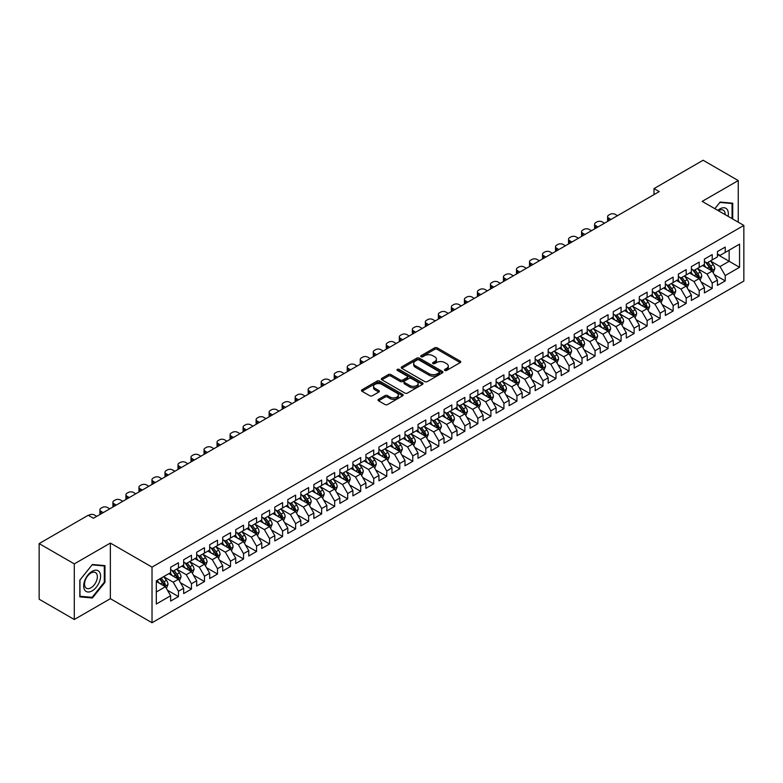 <?xml version="1.0" encoding="UTF-8"?>
<svg xmlns="http://www.w3.org/2000/svg" width="783" height="783" viewBox="0 0 783 783"><rect width="100%" height="100%" fill="white"/><g stroke="black" fill="none" stroke-linecap="round" stroke-linejoin="round"><path stroke-width="1.17" d="M444.852 370.437A1.263 0.734 0 0 0 446.633 370.437L460.218 362.598A1.811 1.047 0 0 0 460.747 361.863A1.811 1.047 0 0 0 460.218 361.12L437.217 347.848A1.811 1.047 0 0 0 434.653 347.848L421.078 355.688A1.263 0.734 0 0 0 420.706 356.196A1.263 0.734 0 0 0 421.078 356.715A1.263 0.734 0 0 0 422.869 356.715L424.621 355.697A5.784 3.338 0 0 1 432.803 355.697L434.722 356.803A5.784 3.338 0 0 1 436.415 359.172A5.784 3.338 0 0 1 434.722 361.531L432.96 362.549A1.263 0.734 0 0 0 432.598 363.058A1.263 0.734 0 0 0 432.96 363.576A1.263 0.734 0 0 0 434.751 363.576L436.513 362.558A5.784 3.338 0 0 1 444.685 362.558L446.604 363.674A5.784 3.338 0 0 1 448.297 366.033A5.784 3.338 0 0 1 446.604 368.392L444.852 369.41A1.263 0.734 0 0 0 444.48 369.919A1.263 0.734 0 0 0 444.852 370.437L444.852 369.41M378.561 399.34A1.811 1.047 0 0 0 378.032 400.074A1.811 1.047 0 0 0 378.561 400.818L385.011 404.537A1.811 1.047 0 0 0 387.565 404.537L402.648 395.836A1.811 1.047 0 0 0 403.176 395.102A1.811 1.047 0 0 0 402.648 394.358L379.647 381.076A1.811 1.047 0 0 0 377.093 381.076L362.01 389.787A1.811 1.047 0 0 0 361.482 390.521A1.811 1.047 0 0 0 362.01 391.265L369.801 395.758A1.811 1.047 0 0 0 372.365 395.758L378.815 392.038A1.811 1.047 0 0 0 379.344 391.294A1.811 1.047 0 0 0 378.815 390.56L374.949 388.329A4.835 2.789 0 0 1 373.53 386.352A4.835 2.789 0 0 1 376.515 383.778A4.835 2.789 0 0 1 381.781 384.384L396.932 393.125A4.835 2.789 0 0 1 398.341 395.102A4.835 2.789 0 0 1 395.356 397.676A4.835 2.789 0 0 1 390.091 397.069L387.565 395.611A1.811 1.047 0 0 0 385.011 395.611L378.561 399.34L378.561 400.818M74.297 563.887L74.297 619.51L110.364 598.682L110.364 543.069L74.297 563.887L39.15 543.588L88.234 515.253L93.441 518.258L659.227 191.6L654.02 188.595L654.02 194.615M110.364 543.069L152.019 567.117L743.85 225.426L743.85 281.048L152.019 622.739L152.019 567.117M738.252 222.196L738.252 180.56L702.194 201.378L743.85 225.426M738.252 180.56L703.105 160.261L654.02 188.595M424.758 381.595A1.811 1.047 0 0 0 427.312 381.595L442.385 372.894A1.811 1.047 0 0 0 442.914 372.15A1.811 1.047 0 0 0 442.385 371.416L419.385 358.134A1.811 1.047 0 0 0 416.83 358.134L401.748 366.845A1.811 1.047 0 0 0 401.219 367.579A1.811 1.047 0 0 0 401.748 368.313L424.758 381.595M397.852 370.711A1.263 0.734 0 0 1 399.134 370.888L399.134 369.39L422.517 382.887A1.811 1.047 0 0 1 423.045 383.631A1.811 1.047 0 0 1 422.517 384.365L407.434 393.066A1.811 1.047 0 0 1 404.88 393.066L381.879 379.794L381.879 378.316A1.811 1.047 0 0 0 381.35 379.05A1.811 1.047 0 0 0 381.879 379.794M381.879 378.316L388.339 374.587A1.811 1.047 0 0 1 390.893 374.587L400.221 379.97A1.811 1.047 0 0 0 402.775 379.97L407.052 377.504A1.811 1.047 0 0 0 407.581 376.76A1.811 1.047 0 0 0 407.052 376.026L397.343 370.418A1.263 0.734 0 0 1 396.971 369.899A1.263 0.734 0 0 1 397.754 369.233A1.263 0.734 0 0 1 399.134 369.39M717.424 254.514L729.139 261.277L729.139 250.159L739.553 244.139L725.234 252.41L725.234 247.076L717.424 251.588L717.424 256.922L712.217 259.927L712.217 254.592L704.406 259.104L704.406 264.439L699.199 267.443L699.199 262.109L691.389 266.621L691.389 271.955L686.182 274.96L686.182 269.626L678.362 274.138L678.362 279.472L673.155 282.477L673.155 277.143L665.344 281.645L665.344 286.989L660.138 289.994L660.138 284.66L652.327 289.162L652.327 294.506L647.12 297.511L647.12 292.176L639.31 296.679L639.31 302.023L634.103 305.027L634.103 299.693L626.292 304.196L626.292 309.539L621.085 312.544L621.085 307.2L613.275 311.712L613.275 317.046L608.068 320.061L608.068 314.717L600.258 319.229L600.258 324.563L595.051 327.578L595.051 322.234L587.24 326.746L587.24 332.08L582.023 335.095L582.023 329.751L574.213 334.263L574.213 339.597L569.006 342.611L569.006 337.267L561.196 341.779L561.196 347.114L555.989 350.118L555.989 344.784L548.178 349.296L548.178 354.63L542.971 357.635L542.971 352.301L535.161 356.813L535.161 362.147L529.954 365.152L529.954 359.818L522.144 364.33L522.144 369.664L516.937 372.669L516.937 367.335L509.126 371.847L509.126 377.181L503.919 380.186L503.919 374.851L496.109 379.364L496.109 384.698L490.902 387.702L490.902 382.368L483.082 386.88L483.082 392.214L477.875 395.219L477.875 389.885L470.064 394.397L470.064 399.731L464.857 402.736L464.857 397.402L457.047 401.914L457.047 407.248L451.84 410.253L451.84 404.919L444.03 409.431L444.03 414.765L438.823 417.77L438.823 412.435L431.012 416.938L431.012 422.282L425.805 425.286L425.805 419.952L417.995 424.455L417.995 429.798L412.788 432.803L412.788 427.469L404.977 431.971L404.977 437.315L399.77 440.32L399.77 434.986L391.96 439.488L391.96 444.832L386.753 447.837L386.753 442.493L378.933 447.005L378.933 452.339L373.726 455.354L373.726 450.01L365.915 454.522L365.915 459.856L360.709 462.87L360.709 457.526L352.898 462.039L352.898 467.373L347.691 470.387L347.691 465.043L339.881 469.555L339.881 474.889L334.674 477.904L334.674 472.56L326.863 477.072L326.863 482.406L321.656 485.411L321.656 480.077L313.846 484.589L313.846 489.923L308.639 492.928L308.639 487.594L300.829 492.106L300.829 497.44L295.622 500.445L295.622 495.11L287.811 499.623L287.811 504.957L282.594 507.961L282.594 502.627L274.784 507.139L274.784 512.474L269.577 515.478L269.577 510.144L261.767 514.656L261.767 519.99L256.56 522.995L256.56 517.661L248.749 522.173L248.749 527.507L243.542 530.512L243.542 525.178L235.732 529.69L235.732 535.024L230.525 538.029L230.525 532.694L222.715 537.207L222.715 542.541L217.508 545.545L217.508 540.211L209.697 544.723L209.697 550.058L204.49 553.062L204.49 547.728L196.68 552.23L196.68 557.574L191.473 560.579L191.473 555.245L183.653 559.747L183.653 565.091L178.446 568.096L178.446 562.762L170.635 567.264L170.635 572.608L156.316 580.869L156.316 604.026L170.635 595.755L165.428 586.731L156.316 581.475M739.553 244.139L739.553 267.297L725.234 275.557L720.027 266.543L710.582 261.091M714.233 274.549L725.234 280.901L725.234 275.557M725.234 280.901L717.424 285.404L717.424 280.069L712.217 283.074L707.01 274.06L697.565 268.608M701.216 282.066L712.217 288.418L712.217 283.074M712.217 288.418L704.406 292.92L704.406 287.586L699.199 290.591L693.992 281.577L684.548 276.125M688.198 289.583L699.199 295.935L699.199 290.591M699.199 295.935L691.389 300.437L691.389 295.103L686.182 298.108L680.965 289.093L671.53 283.642M675.181 297.1L686.182 303.452L686.182 298.108M686.182 303.452L678.362 307.954L678.362 302.62L673.155 305.624L667.948 296.61L658.513 291.159M662.154 304.616L673.155 310.968L673.155 305.624M673.155 310.968L665.344 315.471L665.344 310.137L660.138 313.141L654.931 304.127L645.495 298.675M649.136 312.133L660.138 318.475L660.138 313.141M660.138 318.475L652.327 322.988L652.327 317.653L647.12 320.658L641.913 311.644L632.478 306.192M636.119 319.64L647.12 325.992L647.12 320.658M647.12 325.992L639.31 330.504L639.31 325.17L634.103 328.175L628.896 319.161L619.461 313.709M623.102 327.157L634.103 333.509L634.103 328.175M634.103 333.509L626.292 338.021L626.292 332.687L621.085 335.692L615.878 326.668L606.433 321.226M610.084 334.674L621.085 341.026L621.085 335.692M621.085 341.026L613.275 345.538L613.275 340.204L608.068 343.208L602.861 334.184L593.416 328.743M597.067 342.191L608.068 348.543L608.068 343.208M608.068 348.543L600.258 353.055L600.258 347.721L595.051 350.725L589.844 341.701L580.399 336.259M584.049 349.707L595.051 356.059L595.051 350.725M595.051 356.059L587.24 360.571L587.24 355.237L582.023 358.242L576.817 349.218L567.381 343.776M571.032 357.224L582.023 363.576L582.023 358.242M582.023 363.576L574.213 368.088L574.213 362.754L569.006 365.759L563.799 356.735L554.364 351.283M558.005 364.741L569.006 371.093L569.006 365.759M569.006 371.093L561.196 375.605L561.196 370.271L555.989 373.276L550.782 364.252L541.347 358.8M544.988 372.258L555.989 378.61L555.989 373.276M555.989 378.61L548.178 383.122L548.178 377.788L542.971 380.792L537.764 371.768L528.329 366.317M531.97 379.775L542.971 386.127L542.971 380.792M542.971 386.127L535.161 390.639L535.161 385.295L529.954 388.309L524.747 379.285L515.312 373.834M518.953 387.291L529.954 393.643L529.954 388.309M529.954 393.643L522.144 398.156L522.144 392.812L516.937 395.826L511.73 386.802L502.285 381.35M505.935 394.808L516.937 401.16L516.937 395.826M516.937 401.16L509.126 405.672L509.126 400.328L503.919 403.343L498.712 394.319L489.267 388.867M492.918 402.325L503.919 408.677L503.919 403.343M503.919 408.677L496.109 413.189L496.109 407.845L490.902 410.85L485.685 401.836L476.25 396.384M479.901 409.842L490.902 416.194L490.902 410.85M490.902 416.194L483.082 420.696L483.082 415.362L477.875 418.367L472.668 409.352L463.233 403.901M466.874 417.359L477.875 423.711L477.875 418.367M477.875 423.711L470.064 428.213L470.064 422.879L464.857 425.883L459.65 416.869L450.215 411.418M453.856 424.875L464.857 431.227L464.857 425.883M464.857 431.227L457.047 435.73L457.047 430.396L451.84 433.4L446.633 424.386L437.198 418.934M440.839 432.392L451.84 438.744L451.84 433.4M451.84 438.744L444.03 443.247L444.03 437.912L438.823 440.917L433.616 431.903L424.18 426.451M427.821 439.909L438.823 446.251L438.823 440.917M438.823 446.251L431.012 450.763L431.012 445.429L425.805 448.434L420.598 439.42L411.153 433.968M414.804 447.426L425.805 453.768L425.805 448.434M425.805 453.768L417.995 458.28L417.995 452.946L412.788 455.951L407.581 446.936L398.136 441.485M401.787 454.933L412.788 461.285L412.788 455.951M412.788 461.285L404.977 465.797L404.977 460.463L399.77 463.467L394.563 454.453L385.119 449.002M388.769 462.45L399.77 468.802L399.77 463.467M399.77 468.802L391.96 473.314L391.96 467.98L386.753 470.984L381.536 461.96L372.101 456.518M375.752 469.966L386.753 476.318L386.753 470.984M386.753 476.318L378.933 480.831L378.933 475.496L373.726 478.501L368.519 469.477L359.084 464.035M362.725 477.483L373.726 483.835L373.726 478.501M373.726 483.835L365.915 488.347L365.915 483.013L360.709 486.018L355.502 476.994L346.066 471.552M349.707 485L360.709 491.352L360.709 486.018M360.709 491.352L352.898 495.864L352.898 490.53L347.691 493.535L342.484 484.511L333.049 479.069M336.69 492.517L347.691 498.869L347.691 493.535M347.691 498.869L339.881 503.381L339.881 498.047L334.674 501.051L329.467 492.027L320.032 486.576M323.673 500.034L334.674 506.386L334.674 501.051M334.674 506.386L326.863 510.898L326.863 505.564L321.656 508.568L316.449 499.544L307.005 494.093M310.655 507.55L321.656 513.902L321.656 508.568M321.656 513.902L313.846 518.415L313.846 513.08L308.639 516.085L303.432 507.061L293.987 501.609M297.638 515.067L308.639 521.419L308.639 516.085M308.639 521.419L300.829 525.931L300.829 520.587L295.622 523.602L290.415 514.578L280.97 509.126M284.62 522.584L295.622 528.936L295.622 523.602M295.622 528.936L287.811 533.448L287.811 528.104L282.594 531.119L277.388 522.095L267.952 516.643M271.603 530.101L282.594 536.453L282.594 531.119M282.594 536.453L274.784 540.965L274.784 535.621L269.577 538.635L264.37 529.611L254.935 524.16M258.576 537.618L269.577 543.97L269.577 538.635M269.577 543.97L261.767 548.482L261.767 543.138L256.56 546.143L251.353 537.128L241.918 531.677M245.559 545.134L256.56 551.486L256.56 546.143M256.56 551.486L248.749 555.989L248.749 550.655L243.542 553.659L238.335 544.645L228.9 539.193M232.541 552.651L243.542 559.003L243.542 553.659M243.542 559.003L235.732 563.506L235.732 558.171L230.525 561.176L225.318 552.162L215.883 546.71M219.524 560.168L230.525 566.52L230.525 561.176M230.525 566.52L222.715 571.022L222.715 565.688L217.508 568.693L212.301 559.679L202.856 554.227M206.506 567.685L217.508 574.037L217.508 568.693M217.508 574.037L209.697 578.539L209.697 573.205L204.49 576.21L199.283 567.195L189.838 561.744M193.489 575.202L204.49 581.544L204.49 576.21M204.49 581.544L196.68 586.056L196.68 580.722L191.473 583.726L186.256 574.712L176.821 569.261M180.472 582.718L191.473 589.061L191.473 583.726M191.473 589.061L183.653 593.573L183.653 588.239L178.446 591.243L173.239 582.229L163.804 576.777M167.445 590.225L178.446 596.577L178.446 591.243M178.446 596.577L170.635 601.09L170.635 595.755M170.635 569.593L173.239 571.101L178.446 568.096M156.316 591.997L165.428 586.731M183.653 562.077L186.256 563.584L191.473 560.579M173.239 582.229L178.446 579.214L168.815 573.655M183.653 588.239L178.446 579.214M196.68 554.57L199.283 556.067L204.49 553.062M186.256 574.712L191.473 571.698L181.832 566.138M196.68 580.722L191.473 571.698M209.697 547.053L212.301 548.55L217.508 545.545M199.283 567.195L204.49 564.191L194.85 558.622M209.697 573.205L204.49 564.191M222.715 539.536L225.318 541.033L230.525 538.029M212.301 559.679L217.508 556.674L207.867 551.105M222.715 565.688L217.508 556.674M235.732 532.019L238.335 533.517L243.542 530.512M225.318 552.162L230.525 549.157L220.894 543.588M235.732 558.171L230.525 549.157M248.749 524.502L251.353 526L256.56 522.995M238.335 544.645L243.542 541.64L233.911 536.071M248.749 550.655L243.542 541.64M261.767 516.986L264.37 518.483L269.577 515.478M251.353 537.128L256.56 534.123L246.929 528.554M261.767 543.138L256.56 534.123M274.784 509.469L277.388 510.966L282.594 507.961M264.37 529.611L269.577 526.607L259.946 521.047M274.784 535.621L269.577 526.607M287.811 501.952L290.415 503.459L295.622 500.445M277.388 522.095L282.594 519.09L272.964 513.531M287.811 528.104L282.594 519.09M300.829 494.435L303.432 495.942L308.639 492.928M290.415 514.578L295.622 511.573L285.981 506.014M300.829 520.587L295.622 511.573M313.846 486.918L316.449 488.426L321.656 485.411M303.432 507.061L308.639 504.056L298.998 498.497M313.846 513.08L308.639 504.056M326.863 479.402L329.467 480.909L334.674 477.904M316.449 499.544L321.656 496.539L312.026 490.98M326.863 505.564L321.656 496.539M339.881 471.885L342.484 473.392L347.691 470.387M329.467 492.027L334.674 489.023L325.043 483.463M339.881 498.047L334.674 489.023M352.898 464.368L355.502 465.875L360.709 462.87M342.484 484.511L347.691 481.506L338.06 475.947M352.898 490.53L347.691 481.506M365.915 456.851L368.519 458.358L373.726 455.354M355.502 476.994L360.709 473.989L351.078 468.43M365.915 483.013L360.709 473.989M378.933 449.334L381.536 450.842L386.753 447.837M368.519 469.477L373.726 466.472L364.095 460.913M378.933 475.496L373.726 466.472M391.96 441.818L394.563 443.325L399.77 440.32M381.536 461.96L386.753 458.955L377.112 453.396M391.96 467.98L386.753 458.955M404.977 434.301L407.581 435.808L412.788 432.803M394.563 454.453L399.77 451.439L390.13 445.879M404.977 460.463L399.77 451.439M417.995 426.784L420.598 428.291L425.805 425.286M407.581 446.936L412.788 443.922L403.147 438.363M417.995 452.946L412.788 443.922M431.012 419.277L433.616 420.774L438.823 417.77M420.598 439.42L425.805 436.405L416.174 430.846M431.012 445.429L425.805 436.405M444.03 411.76L446.633 413.258L451.84 410.253M433.616 431.903L438.823 428.898L429.192 423.329M444.03 437.912L438.823 428.898M457.047 404.243L459.65 405.741L464.857 402.736M446.633 424.386L451.84 421.381L442.209 415.812M457.047 430.396L451.84 421.381M470.064 396.727L472.668 398.224L477.875 395.219M459.65 416.869L464.857 413.864L455.226 408.295M470.064 422.879L464.857 413.864M483.082 389.21L485.685 390.707L490.902 387.702M472.668 409.352L477.875 406.348L468.244 400.779M483.082 415.362L477.875 406.348M496.109 381.693L498.712 383.19L503.919 380.186M485.685 401.836L490.902 398.831L481.261 393.262M496.109 407.845L490.902 398.831M509.126 374.176L511.73 375.674L516.937 372.669M498.712 394.319L503.919 391.314L494.279 385.755M509.126 400.328L503.919 391.314M522.144 366.659L524.747 368.167L529.954 365.152M511.73 386.802L516.937 383.797L507.296 378.238M522.144 392.812L516.937 383.797M535.161 359.143L537.764 360.65L542.971 357.635M524.747 379.285L529.954 376.28L520.323 370.721M535.161 385.295L529.954 376.28M548.178 351.626L550.782 353.133L555.989 350.118M537.764 371.768L542.971 368.764L533.34 363.204M548.178 377.788L542.971 368.764M561.196 344.109L563.799 345.616L569.006 342.611M550.782 364.252L555.989 361.247L546.358 355.688M561.196 370.271L555.989 361.247M574.213 336.592L576.817 338.099L582.023 335.095M563.799 356.735L569.006 353.73L559.375 348.171M574.213 362.754L569.006 353.73M587.24 329.075L589.844 330.583L595.051 327.578M576.817 349.218L582.023 346.213L572.393 340.654M587.24 355.237L582.023 346.213M600.258 321.559L602.861 323.066L608.068 320.061M589.844 341.701L595.051 338.696L585.41 333.137M600.258 347.721L595.051 338.696M613.275 314.042L615.878 315.549L621.085 312.544M602.861 334.184L608.068 331.18L598.427 325.62M613.275 340.204L608.068 331.18M626.292 306.525L628.896 308.032L634.103 305.027M615.878 326.668L621.085 323.663L611.454 318.104M626.292 332.687L621.085 323.663M639.31 299.008L641.913 300.515L647.12 297.511M628.896 319.161L634.103 316.146L624.472 310.587M639.31 325.17L634.103 316.146M652.327 291.491L654.931 292.999L660.138 289.994M641.913 311.644L647.12 308.629L637.489 303.07M652.327 317.653L647.12 308.629M665.344 283.984L667.948 285.482L673.155 282.477M654.931 304.127L660.138 301.112L650.507 295.553M665.344 310.137L660.138 301.112M678.362 276.468L680.965 277.965L686.182 274.96M667.948 296.61L673.155 293.605L663.524 288.036M678.362 302.62L673.155 293.605M691.389 268.951L693.992 270.448L699.199 267.443M680.965 289.093L686.182 286.089L676.541 280.52M691.389 295.103L686.182 286.089M704.406 261.434L707.01 262.931L712.217 259.927M693.992 281.577L699.199 278.572L689.559 273.003M704.406 287.586L699.199 278.572M717.424 253.917L720.027 255.415L725.234 252.41M707.01 274.06L712.217 271.055L702.576 265.486M717.424 280.069L712.217 271.055M39.15 543.588L39.15 599.21L74.297 619.51M110.364 598.682L152.019 622.739M720.027 266.543L729.139 261.277L739.553 267.297M732.722 219.005L732.722 203.189L720.154 202.063L714.84 208.679M104.961 582.366L104.961 565.62L92.394 564.494L79.837 580.125L79.837 596.881L92.394 597.997L104.961 582.366L104.305 581.994M445.351 370.613L446.604 369.899A5.784 3.338 0 0 0 448.297 367.53L448.297 366.033M436.415 359.172L436.415 360.669A5.784 3.338 0 0 1 434.722 363.028L433.469 363.752M460.189 362.617L437.217 349.345A1.811 1.047 0 0 0 434.653 349.345L421.587 356.891M442.366 372.904L419.385 359.642A1.811 1.047 0 0 0 416.83 359.642L401.777 368.333M439.194 372.669A1.263 0.734 0 0 0 439.566 372.15A1.263 0.734 0 0 0 439.194 371.641L419.003 359.984A1.263 0.734 0 0 0 417.212 359.984L415.362 361.051A5.784 3.338 0 0 0 413.669 363.41A5.784 3.338 0 0 0 415.362 365.769L429.162 373.736A5.784 3.338 0 0 0 437.345 373.736L439.194 372.669L439.194 374.176A1.263 0.734 0 0 0 439.566 373.657L439.566 372.15M413.669 363.41L413.669 364.917A5.784 3.338 0 0 0 415.362 367.276L415.362 365.769M439.194 374.176L437.345 375.243A5.784 3.338 0 0 1 429.162 375.243L415.362 367.276M381.908 379.804L388.339 376.094L388.339 374.587M407.581 376.76L407.581 378.267A1.811 1.047 0 0 1 407.052 379.001L402.775 381.478A1.811 1.047 0 0 1 400.221 381.478L390.893 376.094A1.811 1.047 0 0 0 388.339 376.094M399.134 370.888L422.497 384.375M409.901 385.559A4.835 2.789 0 0 0 415.166 386.166A4.835 2.789 0 0 0 418.151 383.592A4.835 2.789 0 0 0 416.732 381.615L411.398 378.532A1.811 1.047 0 0 0 408.843 378.532L404.566 381.008A1.811 1.047 0 0 0 404.038 381.742A1.811 1.047 0 0 0 404.566 382.486L409.901 385.559L409.901 387.066A4.835 2.789 0 0 0 415.166 387.673A4.835 2.789 0 0 0 418.151 385.089L418.151 383.592M404.038 381.742L404.038 383.249A1.811 1.047 0 0 0 404.566 383.983L404.566 382.486M409.901 387.066L404.566 383.983M398.341 395.102L398.341 396.599A4.835 2.789 0 0 1 395.356 399.183A4.835 2.789 0 0 1 390.091 398.576L387.565 397.118A1.811 1.047 0 0 0 385.011 397.118L378.581 400.827M373.53 386.352L373.53 387.859A4.835 2.789 0 0 0 374.949 389.836L374.949 388.329M378.786 392.048L374.949 389.836M402.619 395.846L379.647 382.584A1.811 1.047 0 0 0 377.093 382.584L362.03 391.275M91.073 597.233L92.394 597.997M713.176 272.719L714.791 268.784A4.874 2.819 -120 0 0 713.235 264.625L710.465 260.935M610.994 219.455L608.694 218.124A3.68 2.124 0 0 1 607.608 216.617A3.68 2.124 0 0 1 608.694 215.119L609.996 214.366A3.68 2.124 0 0 1 615.203 214.366L617.503 215.697M706.06 267.502L703.956 264.693M607.921 221.227A3.68 2.124 180 0 1 607.608 220.375L607.608 216.617M705.561 262.099L709.202 266.954A4.874 2.819 60 0 1 710.592 269.89L712.158 268.99A4.874 2.819 -120 0 0 710.758 266.054L707.998 262.364M706.413 262.589L709.829 267.15A2.486 1.439 60 0 1 710.289 267.913L712.158 268.99M700.159 280.236L701.774 276.301A4.874 2.819 -120 0 0 700.217 272.141L697.447 268.452M597.977 226.972L595.667 225.641A3.68 2.124 0 0 1 594.591 224.134A3.68 2.124 0 0 1 595.667 222.636L596.969 221.883A3.68 2.124 0 0 1 602.186 221.883L604.486 223.214M693.043 275.019L690.939 272.21M594.904 228.744A3.68 2.124 180 0 1 594.591 227.892L594.591 224.134M692.544 269.616L696.185 274.471A4.874 2.819 60 0 1 697.575 277.407L699.141 276.507A4.874 2.819 -120 0 0 697.741 273.57L694.981 269.881M693.395 270.106L696.811 274.667A2.486 1.439 60 0 1 697.261 275.42L699.141 276.507M687.141 287.752L688.756 283.818A4.874 2.819 -120 0 0 687.2 279.658L684.43 275.968M584.96 234.489L582.65 233.158A3.68 2.124 0 0 1 581.573 231.651A3.68 2.124 0 0 1 582.65 230.153L583.952 229.399A3.68 2.124 0 0 1 589.159 229.399L591.468 230.731M680.026 282.536L677.921 279.727M581.886 236.26A3.68 2.124 180 0 1 581.573 235.409L581.573 231.651M679.517 277.133L683.158 281.988A4.874 2.819 60 0 1 684.557 284.924L686.123 284.023A4.874 2.819 -120 0 0 684.724 281.087L681.954 277.397M680.378 277.622L683.794 282.183A2.486 1.439 60 0 1 684.244 282.937L686.123 284.023M728.102 216.333A11.97 6.91 120 0 0 727.221 209.55A11.97 6.91 120 0 0 717.815 210.392M725.107 214.611A9.063 5.227 120 0 0 724.255 211.077A9.063 5.227 120 0 0 723.238 210.128A9.063 5.227 120 0 0 718.432 210.754M719.871 202.415L732.066 203.521L732.066 218.623M731.263 203.051L732.066 203.521M714.859 208.689L719.9 202.435M84.809 590.216A11.97 6.91 120 0 0 96.368 587.113A11.97 6.91 120 0 0 99.461 571.981A11.97 6.91 120 0 0 87.902 575.074A11.97 6.91 120 0 0 84.809 590.216M85.406 587.319A9.063 5.227 120 0 0 86.424 588.258A9.063 5.227 120 0 0 94.851 584.03A9.063 5.227 120 0 0 96.495 573.508A9.063 5.227 120 0 0 95.477 572.569A9.063 5.227 120 0 0 87.05 576.797A9.063 5.227 120 0 0 85.406 587.319M92.14 564.866L104.305 565.952L104.305 582.18L92.14 597.331L79.964 596.245L79.964 580.007L92.11 564.856M103.503 565.492L104.305 565.952M674.124 295.269L675.739 291.335A4.874 2.819 -120 0 0 674.183 287.175L671.413 283.485M571.942 242.006L569.633 240.675A3.68 2.124 0 0 1 568.556 239.167A3.68 2.124 0 0 1 569.633 237.67L570.934 236.916A3.68 2.124 0 0 1 576.141 236.916L578.451 238.247M667.008 290.053L664.904 287.244M568.859 243.777A3.68 2.124 180 0 1 568.556 242.926L568.556 239.167M666.499 284.65L670.14 289.504A4.874 2.819 60 0 1 671.54 292.441L673.106 291.54A4.874 2.819 -120 0 0 671.706 288.604L668.936 284.914M667.361 285.139L670.777 289.7A2.486 1.439 60 0 1 671.227 290.454L673.106 291.54M661.106 302.786L662.721 298.852A4.874 2.819 -120 0 0 661.155 294.692L658.395 291.002M558.915 249.523L556.615 248.191A3.68 2.124 0 0 1 555.538 246.684A3.68 2.124 0 0 1 556.615 245.177L557.917 244.433A3.68 2.124 0 0 1 563.124 244.433L565.434 245.764M653.991 297.569L651.887 294.76M555.842 251.294A3.68 2.124 180 0 1 555.538 250.443L555.538 246.684M653.482 292.167L657.123 297.021A4.874 2.819 60 0 1 658.523 299.958L660.079 299.057A4.874 2.819 -120 0 0 658.689 296.121L655.919 292.431M654.343 292.656L657.759 297.217A2.486 1.439 60 0 1 658.209 297.971L660.079 299.057M648.089 310.303L649.694 306.359A4.874 2.819 -120 0 0 648.138 302.209L645.378 298.519M545.898 257.03L543.598 255.708A3.68 2.124 0 0 1 542.521 254.201A3.68 2.124 0 0 1 543.598 252.694L544.899 251.95A3.68 2.124 0 0 1 550.106 251.95L552.406 253.271M640.974 305.086L638.869 302.277M542.825 258.811A3.68 2.124 180 0 1 542.521 257.959L542.521 254.201M640.465 299.683L644.106 304.538A4.874 2.819 60 0 1 645.505 307.474L647.061 306.574A4.874 2.819 -120 0 0 645.672 303.638L642.902 299.948M641.326 300.173L644.742 304.734A2.486 1.439 60 0 1 645.192 305.487L647.061 306.574M635.062 317.82L636.677 313.875A4.874 2.819 -120 0 0 635.121 309.725L632.361 306.036M532.88 264.546L530.58 263.225A3.68 2.124 0 0 1 529.504 261.718A3.68 2.124 0 0 1 530.58 260.21L531.882 259.467A3.68 2.124 0 0 1 537.089 259.467L539.389 260.788M627.946 312.593L625.852 309.794M529.807 266.328A3.68 2.124 180 0 1 529.504 265.476L529.504 261.718M627.447 307.2L631.088 312.055A4.874 2.819 60 0 1 632.488 314.991L634.044 314.091A4.874 2.819 -120 0 0 632.654 311.154L629.884 307.465M628.309 307.69L631.724 312.251A2.486 1.439 60 0 1 632.175 313.004L634.044 314.091M622.045 325.337L623.66 321.392A4.874 2.819 -120 0 0 622.103 317.242L619.343 313.552M519.863 272.063L517.563 270.732A3.68 2.124 0 0 1 516.477 269.235A3.68 2.124 0 0 1 517.563 267.727L518.865 266.974A3.68 2.124 0 0 1 524.072 266.974L526.372 268.305M614.929 320.11L612.825 317.311M516.79 273.844A3.68 2.124 180 0 1 516.477 272.993L516.477 269.235M614.43 314.707L618.071 319.572A4.874 2.819 60 0 1 619.461 322.508L621.027 321.607A4.874 2.819 -120 0 0 619.627 318.671L616.867 314.981M615.291 315.206L618.707 319.767A2.486 1.439 60 0 1 619.157 320.521L621.027 321.607M609.027 332.853L610.642 328.909A4.874 2.819 -120 0 0 609.086 324.759L606.316 321.069M506.846 279.58L504.546 278.249A3.68 2.124 0 0 1 503.459 276.751A3.68 2.124 0 0 1 504.546 275.244L505.847 274.49A3.68 2.124 0 0 1 511.054 274.49L513.354 275.822M601.912 327.627L599.807 324.828M503.772 281.361A3.68 2.124 180 0 1 503.459 280.51L503.459 276.751M601.413 322.224L605.053 327.088A4.874 2.819 60 0 1 606.443 330.025L608.009 329.124A4.874 2.819 -120 0 0 606.61 326.188L603.85 322.498M602.264 322.723L605.68 327.284A2.486 1.439 60 0 1 606.14 328.038L608.009 329.124M596.01 340.37L597.625 336.426A4.874 2.819 -120 0 0 596.069 332.276L593.299 328.586M493.828 287.097L491.518 285.766A3.68 2.124 0 0 1 490.442 284.268A3.68 2.124 0 0 1 491.518 282.761L492.82 282.007A3.68 2.124 0 0 1 498.027 282.007L500.337 283.338M588.894 335.144L586.79 332.344M490.755 288.878A3.68 2.124 180 0 1 490.442 288.027L490.442 284.268M588.395 329.741L592.026 334.605A4.874 2.819 60 0 1 593.426 337.542L594.992 336.641A4.874 2.819 -120 0 0 593.592 333.705L590.832 330.005M589.247 330.24L592.662 334.801A2.486 1.439 60 0 1 593.113 335.555L594.992 336.641M582.992 347.887L584.607 343.943A4.874 2.819 -120 0 0 583.051 339.793L580.281 336.103M480.811 294.614L478.501 293.282A3.68 2.124 0 0 1 477.424 291.785A3.68 2.124 0 0 1 478.501 290.278L479.803 289.524A3.68 2.124 0 0 1 485.01 289.524L487.32 290.855M575.877 342.66L573.773 339.851M477.728 296.395A3.68 2.124 180 0 1 477.424 295.543L477.424 291.785M575.368 337.258L579.009 342.122A4.874 2.819 60 0 1 580.409 345.058L581.975 344.148A4.874 2.819 -120 0 0 580.575 341.222L577.805 337.522M576.229 337.757L579.645 342.318A2.486 1.439 60 0 1 580.095 343.071L581.975 344.148M569.975 355.404L571.59 351.459A4.874 2.819 -120 0 0 570.034 347.309L567.264 343.61M467.794 302.13L465.484 300.799A3.68 2.124 0 0 1 464.407 299.302A3.68 2.124 0 0 1 465.484 297.794L466.785 297.041A3.68 2.124 0 0 1 471.992 297.041L474.302 298.372M562.86 350.177L560.755 347.368M464.711 303.912A3.68 2.124 180 0 1 464.407 303.06L464.407 299.302M562.351 344.774L565.992 349.639A4.874 2.819 60 0 1 567.391 352.575L568.957 351.665A4.874 2.819 -120 0 0 567.558 348.738L564.788 345.039M563.212 345.274L566.628 349.835A2.486 1.439 60 0 1 567.078 350.588L568.957 351.665M556.958 362.921L558.573 358.976A4.874 2.819 -120 0 0 557.007 354.826L554.247 351.127M454.766 309.647L452.466 308.316A3.68 2.124 0 0 1 451.39 306.819A3.68 2.124 0 0 1 452.466 305.311L453.768 304.558A3.68 2.124 0 0 1 458.975 304.558L461.275 305.889M549.842 357.694L547.738 354.885M451.693 311.419A3.68 2.124 180 0 1 451.39 310.577L451.39 306.819M549.333 352.291L552.974 357.156A4.874 2.819 60 0 1 554.374 360.082L555.93 359.182A4.874 2.819 -120 0 0 554.54 356.255L551.77 352.556M550.195 352.79L553.61 357.351A2.486 1.439 60 0 1 554.061 358.105L555.93 359.182M543.94 370.428L545.545 366.493A4.874 2.819 -120 0 0 543.989 362.343L541.229 358.643M441.749 317.164L439.449 315.833A3.68 2.124 0 0 1 438.372 314.335A3.68 2.124 0 0 1 439.449 312.828L440.751 312.074A3.68 2.124 0 0 1 445.958 312.074L448.258 313.406M536.815 365.211L534.72 362.402M438.676 318.935A3.68 2.124 180 0 1 438.372 318.094L438.372 314.335M536.316 359.808L539.957 364.672A4.874 2.819 60 0 1 541.356 367.599L542.913 366.698A4.874 2.819 -120 0 0 541.523 363.762L538.753 360.072M537.177 360.307L540.593 364.868A2.486 1.439 60 0 1 541.043 365.622L542.913 366.698M530.913 377.944L532.528 374.01A4.874 2.819 -120 0 0 530.972 369.85L528.212 366.16M428.732 324.681L426.432 323.35A3.68 2.124 0 0 1 425.355 321.842A3.68 2.124 0 0 1 426.432 320.345L427.733 319.591A3.68 2.124 0 0 1 432.94 319.591L435.24 320.922M523.798 372.728L521.703 369.919M425.658 326.452A3.68 2.124 180 0 1 425.355 325.601L425.355 321.842M523.298 367.325L526.939 372.189A4.874 2.819 60 0 1 528.339 375.116L529.895 374.215A4.874 2.819 -120 0 0 528.496 371.279L525.736 367.589M524.16 367.824L527.576 372.385A2.486 1.439 60 0 1 528.026 373.139L529.895 374.215M517.896 385.461L519.511 381.527A4.874 2.819 -120 0 0 517.955 377.367L515.185 373.677M415.714 332.198L413.414 330.866A3.68 2.124 0 0 1 412.328 329.359A3.68 2.124 0 0 1 413.414 327.862L414.716 327.108A3.68 2.124 0 0 1 419.923 327.108L422.223 328.439M510.78 380.244L508.676 377.435M412.641 333.969A3.68 2.124 180 0 1 412.328 333.118L412.328 329.359M510.281 374.842L513.922 379.706A4.874 2.819 60 0 1 515.312 382.633L516.878 381.732A4.874 2.819 -120 0 0 515.478 378.796L512.718 375.106M511.133 375.341L514.548 379.902A2.486 1.439 60 0 1 515.008 380.655L516.878 381.732M504.878 392.978L506.493 389.043A4.874 2.819 -120 0 0 504.937 384.884L502.167 381.194M402.697 339.714L400.387 338.383A3.68 2.124 0 0 1 399.31 336.876A3.68 2.124 0 0 1 400.387 335.378L401.689 334.625A3.68 2.124 0 0 1 406.906 334.625L409.206 335.956M497.763 387.761L495.659 384.952M399.624 341.486A3.68 2.124 180 0 1 399.31 340.634L399.31 336.876M497.264 382.358L500.905 387.213A4.874 2.819 60 0 1 502.295 390.149L503.86 389.249A4.874 2.819 -120 0 0 502.461 386.313L499.701 382.623M498.115 382.858L501.531 387.409A2.486 1.439 60 0 1 501.981 388.172L503.86 389.249M491.861 400.495L493.476 396.56A4.874 2.819 -120 0 0 491.92 392.4L489.15 388.711M389.68 347.231L387.37 345.9A3.68 2.124 0 0 1 386.293 344.393A3.68 2.124 0 0 1 387.37 342.895L388.671 342.142A3.68 2.124 0 0 1 393.878 342.142L396.188 343.473M484.746 395.278L482.641 392.469M386.606 349.003A3.68 2.124 180 0 1 386.293 348.151L386.293 344.393M484.246 389.875L487.878 394.73A4.874 2.819 60 0 1 489.277 397.666L490.843 396.766A4.874 2.819 -120 0 0 489.444 393.829L486.674 390.14M485.098 390.374L488.514 394.926A2.486 1.439 60 0 1 488.964 395.689L490.843 396.766M478.844 408.012L480.459 404.077A4.874 2.819 -120 0 0 478.902 399.917L476.133 396.227M376.662 354.748L374.352 353.417A3.68 2.124 0 0 1 373.276 351.91A3.68 2.124 0 0 1 374.352 350.412L375.654 349.658A3.68 2.124 0 0 1 380.861 349.658L383.171 350.99M471.728 402.795L469.624 399.986M373.579 356.519A3.68 2.124 180 0 1 373.276 355.668L373.276 351.91M471.219 397.392L474.86 402.247A4.874 2.819 60 0 1 476.26 405.183L477.826 404.282A4.874 2.819 -120 0 0 476.426 401.346L473.656 397.656M472.08 397.881L475.496 402.442A2.486 1.439 60 0 1 475.947 403.206L477.826 404.282M465.826 415.528L467.441 411.594A4.874 2.819 -120 0 0 465.885 407.434L463.115 403.744M363.635 362.265L361.335 360.934A3.68 2.124 0 0 1 360.258 359.426A3.68 2.124 0 0 1 361.335 357.929L362.637 357.175A3.68 2.124 0 0 1 367.844 357.175L370.153 358.506M458.711 410.312L456.606 407.503M360.562 364.036A3.68 2.124 180 0 1 360.258 363.185L360.258 359.426M458.202 404.909L461.843 409.763A4.874 2.819 60 0 1 463.242 412.7L464.799 411.799A4.874 2.819 -120 0 0 463.409 408.863L460.639 405.173M459.063 405.398L462.479 409.959A2.486 1.439 60 0 1 462.929 410.713L464.799 411.799M452.809 423.045L454.414 419.111A4.874 2.819 -120 0 0 452.858 414.951L450.098 411.261M350.618 369.782L348.318 368.45A3.68 2.124 0 0 1 347.241 366.943A3.68 2.124 0 0 1 348.318 365.446L349.619 364.692A3.68 2.124 0 0 1 354.826 364.692L357.126 366.023M445.693 417.828L443.589 415.019M347.544 371.553A3.68 2.124 180 0 1 347.241 370.702L347.241 366.943M445.184 412.426L448.825 417.28A4.874 2.819 60 0 1 450.225 420.217L451.781 419.316A4.874 2.819 -120 0 0 450.391 416.38L447.622 412.69M446.046 412.915L449.462 417.476A2.486 1.439 60 0 1 449.912 418.23L451.781 419.316M439.782 430.562L441.397 426.627A4.874 2.819 -120 0 0 439.84 422.468L437.08 418.778M337.6 377.298L335.3 375.967A3.68 2.124 0 0 1 334.224 374.46A3.68 2.124 0 0 1 335.3 372.962L336.602 372.209A3.68 2.124 0 0 1 341.809 372.209L344.109 373.54M432.666 425.345L430.572 422.536M334.527 379.07A3.68 2.124 180 0 1 334.224 378.218L334.224 374.46M432.167 419.942L435.808 424.797A4.874 2.819 60 0 1 437.208 427.733L438.764 426.833A4.874 2.819 -120 0 0 437.374 423.897L434.604 420.207M433.028 420.432L436.444 424.993A2.486 1.439 60 0 1 436.894 425.746L438.764 426.833M426.764 438.079L428.379 434.144A4.874 2.819 -120 0 0 426.823 429.984L424.063 426.295M324.583 384.815L322.283 383.484A3.68 2.124 0 0 1 321.206 381.977A3.68 2.124 0 0 1 322.283 380.469L323.585 379.726A3.68 2.124 0 0 1 328.791 379.726L331.092 381.057M419.649 432.862L417.545 430.053M321.51 386.587A3.68 2.124 180 0 1 321.206 385.735L321.206 381.977M419.15 427.459L422.791 432.314A4.874 2.819 60 0 1 424.18 435.25L425.746 434.35A4.874 2.819 -120 0 0 424.347 431.413L421.587 427.724M420.011 427.949L423.427 432.51A2.486 1.439 60 0 1 423.877 433.263L425.746 434.35M413.747 445.596L415.362 441.651A4.874 2.819 -120 0 0 413.806 437.501L411.036 433.811M311.565 392.322L309.265 391.001A3.68 2.124 0 0 1 308.179 389.494A3.68 2.124 0 0 1 309.265 387.986L310.567 387.242A3.68 2.124 0 0 1 315.774 387.242L318.074 388.564M406.631 440.369L404.527 437.57M308.492 394.103A3.68 2.124 180 0 1 308.179 393.252L308.179 389.494M406.132 434.976L409.773 439.831A4.874 2.819 60 0 1 411.163 442.767L412.729 441.866A4.874 2.819 -120 0 0 411.329 438.93L408.569 435.24M406.984 435.465L410.4 440.026A2.486 1.439 60 0 1 410.86 440.78L412.729 441.866M400.73 453.112L402.345 449.168A4.874 2.819 -120 0 0 400.788 445.018L398.018 441.328M298.548 399.839L296.238 398.518A3.68 2.124 0 0 1 295.162 397.01A3.68 2.124 0 0 1 296.238 395.503L297.54 394.759A3.68 2.124 0 0 1 302.747 394.759L305.057 396.081M393.614 447.886L391.51 445.087M295.475 401.62A3.68 2.124 180 0 1 295.162 400.769L295.162 397.01M393.115 442.493L396.756 447.347A4.874 2.819 60 0 1 398.146 450.284L399.712 449.383A4.874 2.819 -120 0 0 398.312 446.447L395.552 442.757M393.966 442.982L397.382 447.543A2.486 1.439 60 0 1 397.833 448.297L399.712 449.383M387.712 460.629L389.327 456.685A4.874 2.819 -120 0 0 387.771 452.535L385.001 448.845M285.531 407.356L283.221 406.025A3.68 2.124 0 0 1 282.144 404.527A3.68 2.124 0 0 1 283.221 403.02L284.523 402.266A3.68 2.124 0 0 1 289.73 402.266L292.039 403.597M380.597 455.403L378.492 452.603M282.457 409.137A3.68 2.124 180 0 1 282.144 408.286L282.144 404.527M380.088 450L383.729 454.864A4.874 2.819 60 0 1 385.128 457.801L386.694 456.9A4.874 2.819 -120 0 0 385.295 453.964L382.525 450.274M380.949 450.499L384.365 455.06A2.486 1.439 60 0 1 384.815 455.814L386.694 456.9M374.695 468.146L376.31 464.202A4.874 2.819 -120 0 0 374.754 460.052L371.984 456.362M272.513 414.873L270.204 413.541A3.68 2.124 0 0 1 269.127 412.044A3.68 2.124 0 0 1 270.204 410.537L271.505 409.783A3.68 2.124 0 0 1 276.712 409.783L279.022 411.114M367.579 462.919L365.475 460.12M269.43 416.654A3.68 2.124 180 0 1 269.127 415.802L269.127 412.044M367.07 457.517L370.711 462.381A4.874 2.819 60 0 1 372.111 465.317L373.677 464.417A4.874 2.819 -120 0 0 372.277 461.481L369.507 457.791M367.932 458.016L371.348 462.577A2.486 1.439 60 0 1 371.798 463.33L373.677 464.417M361.677 475.663L363.292 471.718A4.874 2.819 -120 0 0 361.726 467.568L358.966 463.879M259.486 422.389L257.186 421.058A3.68 2.124 0 0 1 256.11 419.561A3.68 2.124 0 0 1 257.186 418.053L258.488 417.3A3.68 2.124 0 0 1 263.695 417.3L265.995 418.631M354.562 470.436L352.458 467.637M256.413 424.171A3.68 2.124 180 0 1 256.11 423.319L256.11 419.561M354.053 465.033L357.694 469.898A4.874 2.819 60 0 1 359.094 472.834L360.65 471.934A4.874 2.819 -120 0 0 359.26 468.997L356.49 465.298M354.914 465.533L358.33 470.094A2.486 1.439 60 0 1 358.78 470.847L360.65 471.934M348.66 483.18L350.265 479.235A4.874 2.819 -120 0 0 348.709 475.085L345.949 471.395M246.469 429.906L244.169 428.575A3.68 2.124 0 0 1 243.092 427.078A3.68 2.124 0 0 1 244.169 425.57L245.471 424.817A3.68 2.124 0 0 1 250.677 424.817L252.978 426.148M341.545 477.953L339.44 475.144M243.396 431.687A3.68 2.124 180 0 1 243.092 430.836L243.092 427.078M341.036 472.55L344.677 477.415A4.874 2.819 60 0 1 346.076 480.351L347.632 479.441A4.874 2.819 -120 0 0 346.243 476.514L343.473 472.815M341.897 473.049L345.313 477.61A2.486 1.439 60 0 1 345.763 478.364L347.632 479.441M335.633 490.696L337.248 486.752A4.874 2.819 -120 0 0 335.692 482.602L332.932 478.902M233.451 437.423L231.151 436.092A3.68 2.124 0 0 1 230.075 434.594A3.68 2.124 0 0 1 231.151 433.087L232.453 432.333A3.68 2.124 0 0 1 237.66 432.333L239.96 433.665M328.517 485.47L326.423 482.661M230.378 439.204A3.68 2.124 180 0 1 230.075 438.353L230.075 434.594M328.018 480.067L331.659 484.931A4.874 2.819 60 0 1 333.059 487.868L334.615 486.957A4.874 2.819 -120 0 0 333.215 484.031L330.455 480.331M328.88 480.566L332.295 485.127A2.486 1.439 60 0 1 332.746 485.881L334.615 486.957M322.616 498.213L324.231 494.269A4.874 2.819 -120 0 0 322.674 490.119L319.914 486.419M220.434 444.94L218.134 443.609A3.68 2.124 0 0 1 217.048 442.111A3.68 2.124 0 0 1 218.134 440.604L219.436 439.85A3.68 2.124 0 0 1 224.643 439.85L226.943 441.181M315.5 492.987L313.396 490.178M217.361 446.711A3.68 2.124 180 0 1 217.048 445.87L217.048 442.111M315.001 487.584L318.642 492.448A4.874 2.819 60 0 1 320.032 495.375L321.598 494.474A4.874 2.819 -120 0 0 320.198 491.548L317.438 487.848M315.862 488.083L319.278 492.644A2.486 1.439 60 0 1 319.728 493.398L321.598 494.474M309.598 505.72L311.213 501.786A4.874 2.819 -120 0 0 309.657 497.636L306.887 493.936M207.417 452.457L205.117 451.125A3.68 2.124 0 0 1 204.03 449.628A3.68 2.124 0 0 1 205.117 448.121L206.418 447.367A3.68 2.124 0 0 1 211.625 447.367L213.925 448.698M302.483 500.503L300.378 497.694M204.343 454.228A3.68 2.124 180 0 1 204.03 453.386L204.03 449.628M301.984 495.101L305.624 499.965A4.874 2.819 60 0 1 307.014 502.892L308.58 501.991A4.874 2.819 -120 0 0 307.181 499.055L304.421 495.365M302.835 495.6L306.251 500.161A2.486 1.439 60 0 1 306.711 500.914L308.58 501.991M296.581 513.237L298.196 509.302A4.874 2.819 -120 0 0 296.64 505.143L293.87 501.453M194.399 459.973L192.089 458.642A3.68 2.124 0 0 1 191.013 457.135A3.68 2.124 0 0 1 192.089 455.637L193.391 454.884A3.68 2.124 0 0 1 198.598 454.884L200.908 456.215M289.465 508.02L287.361 505.211M191.326 461.745A3.68 2.124 180 0 1 191.013 460.893L191.013 457.135M288.966 502.617L292.597 507.482A4.874 2.819 60 0 1 293.997 510.408L295.563 509.508A4.874 2.819 -120 0 0 294.163 506.572L291.403 502.882M289.818 503.117L293.234 507.678A2.486 1.439 60 0 1 293.684 508.431L295.563 509.508M283.563 520.754L285.178 516.819A4.874 2.819 -120 0 0 283.622 512.659L280.852 508.97M181.382 467.49L179.072 466.159A3.68 2.124 0 0 1 177.995 464.652A3.68 2.124 0 0 1 179.072 463.154L180.374 462.401A3.68 2.124 0 0 1 185.581 462.401L187.891 463.732M276.448 515.537L274.344 512.728M178.299 469.262A3.68 2.124 180 0 1 177.995 468.41L177.995 464.652M275.939 510.134L279.58 514.999A4.874 2.819 60 0 1 280.98 517.925L282.546 517.025A4.874 2.819 -120 0 0 281.146 514.088L278.376 510.399M276.8 510.633L280.216 515.194A2.486 1.439 60 0 1 280.666 515.948L282.546 517.025M270.546 528.271L272.161 524.336A4.874 2.819 -120 0 0 270.605 520.176L267.835 516.486M168.355 475.007L166.055 473.676A3.68 2.124 0 0 1 164.978 472.169A3.68 2.124 0 0 1 166.055 470.671L167.356 469.917A3.68 2.124 0 0 1 172.563 469.917L174.873 471.249M263.431 523.054L261.326 520.245M165.282 476.778A3.68 2.124 180 0 1 164.978 475.927L164.978 472.169M262.922 517.651L266.563 522.506A4.874 2.819 60 0 1 267.962 525.442L269.528 524.541A4.874 2.819 -120 0 0 268.129 521.605L265.359 517.915M263.783 518.15L267.199 522.701A2.486 1.439 60 0 1 267.649 523.465L269.528 524.541M257.529 535.787L259.134 531.853A4.874 2.819 -120 0 0 257.578 527.693L254.818 524.003M155.337 482.524L153.037 481.193A3.68 2.124 0 0 1 151.961 479.685A3.68 2.124 0 0 1 153.037 478.188L154.339 477.434A3.68 2.124 0 0 1 159.546 477.434L161.846 478.765M250.413 530.571L248.309 527.762M152.264 484.295A3.68 2.124 180 0 1 151.961 483.444L151.961 479.685M249.904 525.168L253.545 530.022A4.874 2.819 60 0 1 254.945 532.959L256.501 532.058A4.874 2.819 -120 0 0 255.111 529.122L252.341 525.432M250.766 525.667L254.181 530.218A2.486 1.439 60 0 1 254.632 530.982L256.501 532.058M244.502 543.304L246.116 539.37A4.874 2.819 -120 0 0 244.56 535.21L241.8 531.52M142.32 490.041L140.02 488.709A3.68 2.124 0 0 1 138.943 487.202A3.68 2.124 0 0 1 140.02 485.705L141.322 484.951A3.68 2.124 0 0 1 146.529 484.951L148.829 486.282M237.386 538.087L235.292 535.278M139.247 491.812A3.68 2.124 180 0 1 138.943 490.961L138.943 487.202M236.887 532.685L240.528 537.539A4.874 2.819 60 0 1 241.927 540.476L243.484 539.575A4.874 2.819 -120 0 0 242.094 536.639L239.324 532.949M237.748 533.174L241.164 537.735A2.486 1.439 60 0 1 241.614 538.498L243.484 539.575M231.484 550.821L233.099 546.886A4.874 2.819 -120 0 0 231.543 542.727L228.783 539.037M129.303 497.557L127.003 496.226A3.68 2.124 0 0 1 125.926 494.719A3.68 2.124 0 0 1 127.003 493.221L128.304 492.468A3.68 2.124 0 0 1 133.511 492.468L135.811 493.799M224.369 545.604L222.274 542.795M126.229 499.329A3.68 2.124 180 0 1 125.926 498.477L125.926 494.719M223.869 540.201L227.51 545.056A4.874 2.819 60 0 1 228.91 547.992L230.466 547.092A4.874 2.819 -120 0 0 229.067 544.156L226.307 540.466M224.731 540.691L228.147 545.252A2.486 1.439 60 0 1 228.597 546.005L230.466 547.092M218.467 558.338L220.082 554.403A4.874 2.819 -120 0 0 218.526 550.243L215.756 546.554M116.285 505.074L113.985 503.743A3.68 2.124 0 0 1 112.899 502.236A3.68 2.124 0 0 1 113.985 500.738L115.287 499.985A3.68 2.124 0 0 1 120.494 499.985L122.794 501.316M211.351 553.121L209.247 550.312M113.212 506.846A3.68 2.124 180 0 1 112.899 505.994L112.899 502.236M210.852 547.718L214.493 552.573A4.874 2.819 60 0 1 215.883 555.509L217.449 554.609A4.874 2.819 -120 0 0 216.049 551.672L213.289 547.983M211.704 548.208L215.119 552.769A2.486 1.439 60 0 1 215.579 553.522L217.449 554.609M205.449 565.855L207.064 561.92A4.874 2.819 -120 0 0 205.508 557.76L202.738 554.07M103.268 512.591L100.958 511.26A3.68 2.124 0 0 1 99.881 509.753A3.68 2.124 0 0 1 100.958 508.245L102.26 507.501A3.68 2.124 0 0 1 107.477 507.501L109.777 508.833M198.334 560.638L196.23 557.829M100.195 514.362A3.68 2.124 180 0 1 99.881 513.511L99.881 509.753M197.835 555.235L201.476 560.09A4.874 2.819 60 0 1 202.866 563.026L204.432 562.125A4.874 2.819 -120 0 0 203.032 559.189L200.272 555.499M198.686 555.724L202.102 560.285A2.486 1.439 60 0 1 202.552 561.039L204.432 562.125M192.432 573.371L194.047 569.437A4.874 2.819 -120 0 0 192.491 565.277L189.721 561.587M88.528 515.429L89.242 515.018A3.68 2.124 0 0 1 94.449 515.018L96.759 516.349M185.317 568.155L183.212 565.346M184.817 562.752L188.449 567.606A4.874 2.819 60 0 1 189.848 570.543L191.414 569.642A4.874 2.819 -120 0 0 190.015 566.706L187.245 563.016M185.669 563.241L189.085 567.802A2.486 1.439 60 0 1 189.535 568.556L191.414 569.642M179.415 580.888L181.03 576.944A4.874 2.819 -120 0 0 179.473 572.794L176.704 569.104M172.299 575.662L170.195 572.862M171.79 570.269L175.431 575.123A4.874 2.819 60 0 1 176.831 578.06L178.397 577.159A4.874 2.819 -120 0 0 176.997 574.223L174.227 570.533M172.651 570.758L176.067 575.319A2.486 1.439 60 0 1 176.518 576.073L178.397 577.159M166.397 588.405L168.012 584.461A4.874 2.819 -120 0 0 166.456 580.311L163.686 576.621M159.282 583.178L157.177 580.379M159.654 578.95L162.414 582.64A4.874 2.819 60 0 1 163.813 585.576L165.37 584.676A4.874 2.819 -120 0 0 163.98 581.74L161.21 578.05M159.986 578.754L163.05 582.836A2.486 1.439 60 0 1 163.5 583.589L165.37 584.676M446.604 369.899L446.604 368.392M432.96 363.576L432.96 362.549M434.722 363.028L434.722 361.531M421.078 356.715L421.078 355.688M434.653 349.345L434.653 347.848M437.217 349.345L437.217 347.848M460.218 362.598L460.218 361.12M401.748 368.313L401.748 366.845M416.83 359.642L416.83 358.134M419.385 359.642L419.385 358.134M442.385 372.894L442.385 371.416M429.162 375.243L429.162 373.736M437.345 375.243L437.345 373.736M390.893 376.094L390.893 374.587M400.221 381.478L400.221 379.97M402.775 381.478L402.775 379.97M407.052 379.001L407.052 377.504M422.517 384.365L422.517 382.887M385.011 397.118L385.011 395.611M387.565 397.118L387.565 395.611M390.091 398.576L390.091 397.069M378.815 392.038L378.815 390.56M362.01 391.265L362.01 389.787M377.093 382.584L377.093 381.076M379.647 382.584L379.647 381.076M402.648 395.836L402.648 394.358M608.694 218.124L608.694 220.786M711.6 270.703L714.762 268.872M710.758 266.054L713.235 264.625M707.157 268.138L709.202 266.954M595.667 225.641L595.667 228.303M698.583 278.219L701.744 276.389M697.741 273.57L700.217 272.141M694.139 275.655L696.185 274.471M582.65 233.158L582.65 235.82M685.565 285.736L688.727 283.906M684.724 281.087L687.2 279.658M681.122 283.162L683.158 281.988M569.633 240.675L569.633 243.327M672.548 293.243L675.7 291.423M671.706 288.604L674.183 287.175M668.105 290.679L670.14 289.504M556.615 248.191L556.615 250.844M659.531 300.76L662.682 298.94M658.689 296.121L661.155 294.692M655.087 298.196L657.123 297.021M543.598 255.708L543.598 258.361M646.513 308.277L649.665 306.456M645.672 303.638L648.138 302.209M642.07 305.713L644.106 304.538M530.58 263.225L530.58 265.877M633.486 315.794L636.648 313.973M632.654 311.154L635.121 309.725M629.052 313.229L631.088 312.055M517.563 270.732L517.563 273.394M620.469 323.31L623.63 321.49M619.627 318.671L622.103 317.242M616.025 320.746L618.071 319.572M504.546 278.249L504.546 280.911M607.451 330.827L610.613 329.007M606.61 326.188L609.086 324.759M603.008 328.263L605.053 327.088M491.518 285.766L491.518 288.428M594.434 338.344L597.595 336.524M593.592 333.705L596.069 332.276M589.99 335.78L592.026 334.605M478.501 293.282L478.501 295.945M581.417 345.861L584.578 344.04M580.575 341.222L583.051 339.793M576.973 343.297L579.009 342.122M465.484 300.799L465.484 303.461M568.399 353.378L571.551 351.557M567.558 348.738L570.034 347.309M563.956 350.813L565.992 349.639M452.466 308.316L452.466 310.978M555.382 360.894L558.533 359.074M554.54 356.255L557.007 354.826M550.938 358.33L552.974 357.156M439.449 315.833L439.449 318.495M542.365 368.411L545.516 366.591M541.523 363.762L543.989 362.343M537.921 365.847L539.957 364.672M426.432 323.35L426.432 326.012M529.337 375.928L532.499 374.108M528.496 371.279L530.972 369.85M524.904 373.364L526.939 372.189M413.414 330.866L413.414 333.529M516.32 383.445L519.481 381.624M515.478 378.796L517.955 377.367M511.876 380.881L513.922 379.706M400.387 338.383L400.387 341.045M503.303 390.962L506.464 389.131M502.461 386.313L504.937 384.884M498.859 388.397L500.905 387.213M387.37 345.9L387.37 348.562M490.285 398.478L493.447 396.648M489.444 393.829L491.92 392.4M485.842 395.914L487.878 394.73M374.352 353.417L374.352 356.079M477.268 405.995L480.419 404.165M476.426 401.346L478.902 399.917M472.824 403.431L474.86 402.247M361.335 360.934L361.335 363.596M464.25 413.512L467.402 411.682M463.409 408.863L465.885 407.434M459.807 410.948L461.843 409.763M348.318 368.45L348.318 371.113M451.233 421.019L454.385 419.199M450.391 416.38L452.858 414.951M446.79 418.455L448.825 417.28M335.3 375.967L335.3 378.62M438.216 428.536L441.367 426.715M437.374 423.897L439.84 422.468M433.772 425.972L435.808 424.797M322.283 383.484L322.283 386.136M425.189 436.053L428.35 434.232M424.347 431.413L426.823 429.984M420.755 433.488L422.791 432.314M309.265 391.001L309.265 393.653M412.171 443.57L415.333 441.749M411.329 438.93L413.806 437.501M407.728 441.005L409.773 439.831M296.238 398.518L296.238 401.17M399.154 451.086L402.315 449.266M398.312 446.447L400.788 445.018M394.71 448.522L396.756 447.347M283.221 406.025L283.221 408.687M386.136 458.603L389.298 456.783M385.295 453.964L387.771 452.535M381.693 456.039L383.729 454.864M270.204 413.541L270.204 416.204M373.119 466.12L376.271 464.299M372.277 461.481L374.754 460.052M368.676 463.556L370.711 462.381M257.186 421.058L257.186 423.72M360.102 473.637L363.253 471.816M359.26 468.997L361.726 467.568M355.658 471.072L357.694 469.898M244.169 428.575L244.169 431.237M347.084 481.154L350.236 479.333M346.243 476.514L348.709 475.085M342.641 478.589L344.677 477.415M231.151 436.092L231.151 438.754M334.057 488.67L337.219 486.85M333.215 484.031L335.692 482.602M329.623 486.106L331.659 484.931M218.134 443.609L218.134 446.271M321.04 496.187L324.201 494.367M320.198 491.548L322.674 490.119M316.596 493.623L318.642 492.448M205.117 451.125L205.117 453.788M308.022 503.704L311.184 501.883M307.181 499.055L309.657 497.636M303.579 501.14L305.624 499.965M192.089 458.642L192.089 461.304M295.005 511.221L298.166 509.4M294.163 506.572L296.64 505.143M290.562 508.656L292.597 507.482M179.072 466.159L179.072 468.821M281.988 518.737L285.139 516.917M281.146 514.088L283.622 512.659M277.544 516.173L279.58 514.999M166.055 473.676L166.055 476.338M268.97 526.254L272.122 524.424M268.129 521.605L270.605 520.176M264.527 523.69L266.563 522.506M153.037 481.193L153.037 483.855M255.953 533.771L259.104 531.941M255.111 529.122L257.578 527.693M251.509 531.207L253.545 530.022M140.02 488.709L140.02 491.372M242.936 541.288L246.087 539.458M242.094 536.639L244.56 535.21M238.492 538.724L240.528 537.539M127.003 496.226L127.003 498.888M229.908 548.805L233.07 546.974M229.067 544.156L231.543 542.727M225.475 546.24L227.51 545.056M113.985 503.743L113.985 506.405M216.891 556.312L220.052 554.491M216.049 551.672L218.526 550.243M212.447 553.747L214.493 552.573M100.958 511.26L100.958 513.912M203.874 563.829L207.035 562.008M203.032 559.189L205.508 557.76M199.43 561.264L201.476 560.09M190.856 571.345L194.018 569.525M190.015 566.706L192.491 565.277M186.413 568.781L188.449 567.606M177.839 578.862L180.99 577.042M176.997 574.223L179.473 572.794M173.395 576.298L175.431 575.123M164.822 586.379L167.973 584.558M163.98 581.74L166.456 580.311M160.378 583.815L162.414 582.64"/></g></svg>

